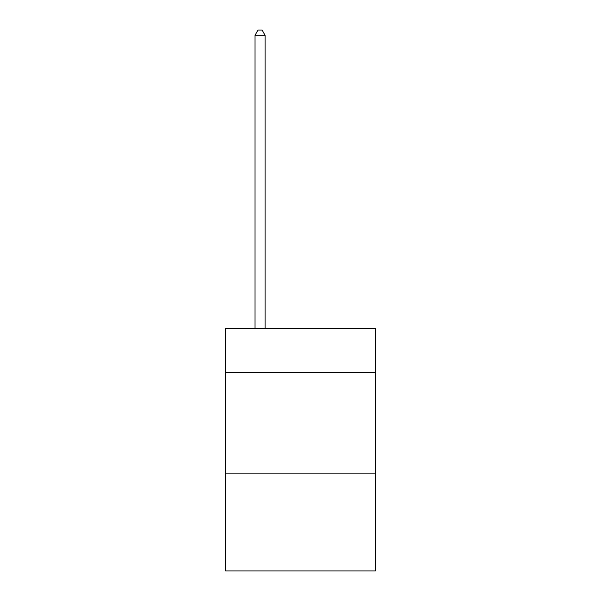 <?xml version="1.0" encoding="UTF-8"?>
<svg xmlns="http://www.w3.org/2000/svg" width="601" height="601" viewBox="0 0 601 601"><rect width="100%" height="100%" fill="white"/><g stroke="black" fill="none" stroke-linecap="round" stroke-linejoin="round"><path stroke-width="0.9" d="M375.347 372.718L375.347 328.214L225.653 328.214L225.653 372.718L375.347 372.718L375.347 570.95L225.653 570.95L225.653 372.718M375.347 473.858L225.653 473.858M265.101 328.214L265.101 35.309L254.989 35.309L254.989 328.214M254.989 35.309L258.024 30.05L262.066 30.05L265.101 35.309"/></g></svg>
